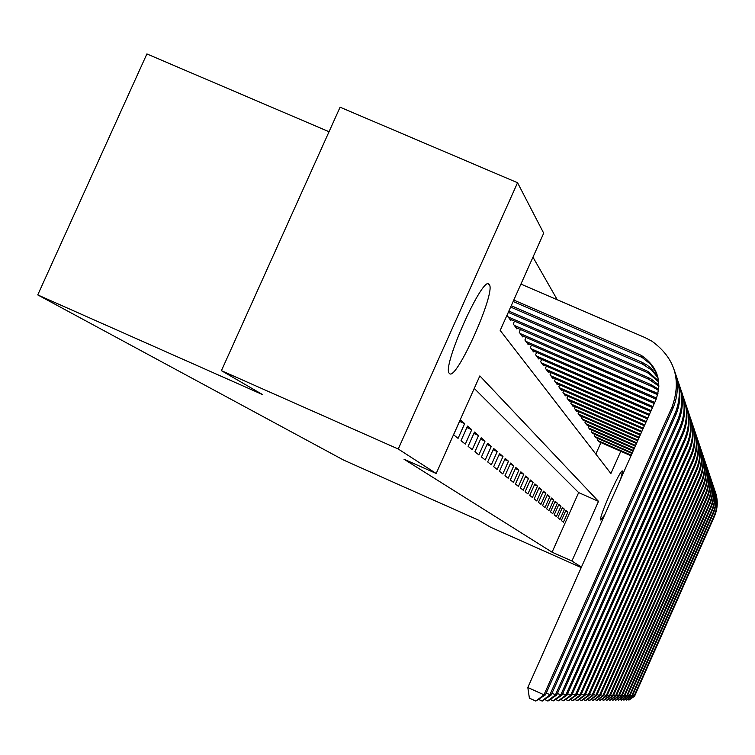 <?xml version="1.0" encoding="UTF-8"?>
<svg xmlns="http://www.w3.org/2000/svg" width="755" height="755" viewBox="0 0 755 755"><rect width="100%" height="100%" fill="white"/><g stroke="black" fill="none" stroke-linecap="round" stroke-linejoin="round"><path stroke-width="1.13" d="M604.746 514.768L600.716 520.006C598.083 518.779 621.072 467.203 622.516 471.111L620.704 478.925M449.423 373.442L449.329 373.338C441.288 367.609 483.662 273.225 489.212 284.465L489.249 284.512C496.488 291.581 455.869 382.323 449.423 373.442M329.029 131.738L146.895 53.935L37.75 294.912L343.685 460.116L478.066 519.921L490.703 527.273L581.227 567.571M37.75 294.912L262.636 394.629L221.423 370.658L340.09 107.201L517.553 182.729L543.704 233.191L500.188 330.445L610.889 473.536L620.799 451.292M557.275 299.763L532.973 257.181M561.352 520.535L563.409 522.177L567.873 512.173L565.854 510.446L561.352 520.535M557.841 517.732L559.965 519.431L564.485 509.266L562.409 507.483L557.841 517.732M554.208 514.853L556.397 516.59L561.003 506.275L558.851 504.434L554.208 514.853M550.461 511.871L552.726 513.664L557.398 503.189L555.18 501.282L550.461 511.871M546.592 508.785L548.923 510.644L553.679 499.989L551.386 498.026L546.592 508.785M542.59 505.605L545.006 507.53L549.838 496.696L547.469 494.667L542.59 505.605M538.447 502.311L540.948 504.302L545.865 493.289L543.411 491.184L538.447 502.311M534.172 498.904L536.758 500.961L541.75 489.759L539.221 487.588L534.172 498.904M529.736 495.374L532.417 497.507L537.503 486.107L534.88 483.861L529.736 495.374M525.14 491.722L527.915 493.93L533.096 482.332L530.378 480.001L525.14 491.722M520.384 487.938L523.262 490.222L528.528 478.415L525.716 475.999L520.384 487.938M515.448 484.002L518.43 486.38L523.8 474.348L520.874 471.847L515.448 484.002M510.314 479.925L513.419 482.388L518.883 470.139L515.854 467.534L510.314 479.925M504.991 475.688L508.209 478.245L513.787 465.759L510.635 463.051L504.991 475.688M499.451 471.28L502.802 473.942L508.492 461.211L505.208 458.398L499.451 471.28M493.695 466.694L497.177 469.468L502.981 456.482L499.565 453.557L493.695 466.694M487.692 461.928L491.326 464.816L497.243 451.565L493.685 448.517L487.692 461.928M481.445 456.954L485.229 459.965L491.269 446.441L487.57 443.26L481.445 456.954M474.923 451.764L478.868 454.906L485.04 441.099L481.18 437.777L474.923 451.764M468.119 446.347L472.243 449.631L478.547 435.522L474.508 432.058L468.119 446.347M461.012 440.693L465.316 444.119L471.762 429.699L467.543 426.084L461.012 440.693M453.576 434.776L458.077 438.362L464.674 423.612L460.257 419.827L453.576 434.776M595.827 454.066L600.933 442.59M508.323 312.4L507.011 315.345L510.776 320.545L511.163 319.686M514.495 321.12L513.24 323.933L516.845 328.906L517.213 328.076M520.393 329.463L519.195 332.143L522.639 336.9L522.998 336.117M526.046 337.438L524.895 340.005L528.198 344.563L528.538 343.808M531.454 345.073L530.35 347.536L533.521 351.896L533.842 351.179M536.645 352.396L535.588 354.756L538.626 358.946L538.938 358.248M541.628 359.418L540.618 361.683L543.534 365.703L543.836 365.033M546.412 366.156L545.44 368.336L548.243 372.196L548.536 371.564M551.018 372.64L550.084 374.725L552.783 378.453L553.056 377.83M555.444 378.868L554.538 380.879L557.143 384.465L557.407 383.87M559.7 384.871L558.842 386.805L561.342 390.25L561.597 389.684M563.806 390.646L562.975 392.515L565.391 395.837L565.637 395.28M567.769 396.215L566.967 398.008L569.289 401.216L569.534 400.688M571.592 401.584L570.818 403.321L573.064 406.416L573.29 405.897M575.282 406.766L574.527 408.436L576.697 411.428L576.924 410.937M578.84 411.777L578.122 413.391L580.217 416.279L580.425 415.797M582.284 416.609L581.586 418.166L583.823 420.497M585.616 421.281L584.936 422.791L587.097 425.046M588.834 425.801L588.183 427.264L590.278 429.444M591.958 430.18L591.325 431.596L593.355 433.71M594.978 434.418L594.364 435.786L596.327 437.834M597.903 438.532L597.318 439.854L599.215 441.835M581.416 567.147L571.922 561.022L598.498 501.358L479.85 375.905L436.192 473.479L403.972 459.191L552.084 552.198L578.651 492.6L474.253 388.41M221.423 370.658L398.253 449.008L517.553 182.729M552.084 552.198L571.922 561.022M436.192 473.479L398.253 449.008M578.651 492.6L598.498 501.358M459.568 421.365L464.674 423.612M466.892 427.557L471.762 429.699M473.885 433.464L478.547 435.522M480.576 439.127L485.04 441.099M486.984 444.553L491.269 446.441M493.138 449.753L497.243 451.565M499.036 454.746L502.981 456.482M504.699 459.54L508.492 461.211M510.144 464.155L513.787 465.759M515.382 468.591L518.883 470.139M520.422 472.856L523.8 474.348M525.272 476.971L528.528 478.415M529.953 480.944L533.096 482.332M534.465 484.776L537.503 486.107M538.825 488.466L541.75 489.759M543.034 492.034L545.865 493.289M547.101 495.488L549.838 496.696M551.037 498.828L553.679 499.989M554.84 502.056L557.398 503.189M558.521 505.18L561.003 506.275M562.088 508.209L564.485 509.266M565.542 511.144L567.873 512.173M513.787 300.056L641.212 355.331C657.482 366.383 662.38 381.237 655.887 399.895L527.82 687.503L543.968 694.817L672.092 406.926C681.633 380.02 674.961 358.134 652.084 341.288L645.072 337.608L520.931 284.097M513.145 301.49L642.09 357.436L650.848 364.448L656.888 373.885M535.823 701.065L543.968 694.817L545.459 694.845L535.823 701.065L529.387 698.139L527.82 687.503M545.459 694.845L672.79 408.729C678.254 395.931 678.745 382.993 674.262 369.912M511.258 305.7L641.448 362.004L646.978 365.033L651.216 368.402L657.822 376.924M510.644 307.068L642.316 364.023L651.688 370.082L658.077 377.944M546.167 693.25L551.235 694.93L542.449 700.989L538.645 699.545M541.863 700.999L549.819 694.902L674.819 413.985C680.472 400.678 680.699 387.324 675.527 373.933M551.235 694.93L675.48 415.694C680.812 403.217 681.293 390.59 676.924 377.83M508.851 311.079L644.827 369.931L647.979 371.498L658.624 381.02M508.275 312.381L645.648 371.856L648.781 373.414L658.747 382.049M551.905 693.411L556.737 695.006L548.168 700.933L544.544 699.545M547.611 700.933L555.387 694.987L677.424 420.705C682.926 407.738 683.162 394.723 678.132 381.662M556.737 695.006L678.047 422.338C683.256 410.154 683.728 397.828 679.462 385.371M508.115 316.873L648.054 377.491L651.131 379.019L658.926 385.154M509.691 319.044L648.838 379.331L658.926 386.201M557.379 693.562L561.994 695.081L553.623 700.866L550.168 699.555M553.094 700.876L560.701 695.062L679.896 427.113C685.266 414.476 685.502 401.773 680.614 389.023M561.994 695.081L680.5 428.67C685.578 416.779 686.04 404.746 681.888 392.572M514.297 325.396L651.131 384.71L658.728 389.363M515.797 327.472L651.876 386.466L658.596 390.42M562.607 693.703L567.005 695.157L558.842 700.81L555.529 699.555M558.322 700.819L565.769 695.138L682.265 433.238C687.503 420.903 687.739 408.512 682.982 396.054M567.005 695.157L682.841 434.72C687.805 423.102 688.258 411.343 684.2 399.442M520.204 333.55L657.992 393.657M521.648 335.531L657.709 394.752L657.01 393.081M567.59 693.836L571.799 695.223L563.815 700.753L560.654 699.555M563.334 700.763L570.62 695.204L684.53 439.08C689.645 427.047 689.881 414.939 685.257 402.774M571.799 695.223L685.078 440.505C689.928 429.142 690.372 417.647 686.408 406.011M525.867 341.345L656.623 398.111M527.245 343.242L656.18 399.225M572.356 693.968L576.386 695.289L568.581 700.706L565.561 699.555M568.119 700.706L575.253 695.279L686.691 444.686C691.684 432.917 691.929 421.092 687.418 409.201M576.386 695.289L687.22 446.045C691.967 434.937 692.401 423.687 688.532 412.305M531.284 348.819L654.755 402.453M532.605 350.641L654.283 403.5M576.924 694.081L580.784 695.355L573.149 700.659L570.251 699.545M572.705 700.659L579.698 695.336L688.768 450.046C693.647 438.551 693.892 426.981 689.494 415.354M580.784 695.355L689.268 451.348C693.911 440.476 694.336 429.472 690.551 418.327M536.484 355.982L652.905 406.586M537.749 357.728L652.462 407.596M581.293 694.194L584.993 695.421L577.528 700.602L574.744 699.545M577.094 700.612L583.955 695.402L690.749 455.18C695.525 443.94 695.77 432.634 691.486 421.252M584.993 695.421L691.24 456.435C695.78 445.79 696.204 435.012 692.495 424.102M541.477 362.862L651.14 410.56M542.694 364.542L650.716 411.522M585.484 694.307L589.032 695.478L581.727 700.555L579.057 699.545M581.312 700.565L588.041 695.459L692.656 460.106C697.327 449.112 697.573 438.051 693.392 426.905M589.032 695.478L693.128 461.314C697.573 450.886 697.988 440.335 694.364 429.642M546.261 369.469L649.442 414.372M547.432 371.082L649.036 415.297M589.504 694.411L592.911 695.534L585.757 700.517L583.19 699.536M585.361 700.517L591.958 695.515L694.496 464.844C699.064 454.085 699.309 443.251 695.223 432.341M592.911 695.534L694.94 465.995C699.3 455.784 699.706 445.441 696.157 434.965M550.876 375.82L647.818 418.034M551.999 377.377L647.422 418.921M593.373 694.506L596.648 695.582L589.627 700.47L587.163 699.536M589.249 700.48L595.723 695.572L696.252 469.393C700.725 458.861 700.97 448.243 696.978 437.56M596.648 695.582L696.676 470.507C700.951 460.493 701.348 450.357 697.875 440.08M555.303 381.936L646.252 421.554M556.388 383.427L645.865 422.413M597.082 694.6L600.234 695.638L593.355 700.432L590.986 699.526M592.996 700.432L599.347 695.629L697.941 473.772C702.329 463.447 702.575 453.047 698.668 442.572M600.234 695.638L698.356 474.838C702.546 465.023 702.943 455.076 699.536 445.006M559.578 387.815L644.742 424.933M560.616 389.259L644.374 425.763M600.659 694.694L603.689 695.685L596.95 700.395L594.666 699.526M596.592 700.395L602.839 695.676L699.574 477.981C703.868 467.864 704.113 457.672 700.3 447.404M603.689 695.685L699.97 479.01C704.075 469.384 704.462 459.625 701.131 449.735M563.683 393.487L643.288 428.198M564.693 394.874L642.93 428.991M604.094 694.779L607.02 695.733L600.404 700.357L598.196 699.517M600.065 700.357L606.199 695.723L701.14 482.039C705.359 472.12 705.595 462.126 701.867 452.047M607.02 695.733L701.527 483.03C705.557 473.583 705.934 464.004 702.66 454.302M567.647 398.951L641.892 431.341M568.619 400.292L641.542 432.105M607.407 694.855L610.219 695.78L603.736 700.319L601.612 699.508M603.405 700.319L609.436 695.77L702.65 485.946C706.784 476.226 707.029 466.411 703.377 456.53M610.219 695.78L703.018 486.909C706.982 477.632 707.359 468.232 704.141 458.7M571.478 404.227L640.542 434.37M572.413 405.52L640.212 435.106M610.597 694.93L613.315 695.827L606.944 700.281L604.897 699.498M606.624 700.281L612.55 695.817L704.113 489.721C708.171 480.18 708.407 470.554 704.83 460.843M613.315 695.827L704.472 490.646C708.36 481.539 708.719 472.3 705.576 462.938M575.168 409.314L639.24 437.296M576.074 410.56L638.919 438.004M613.683 695.006L616.306 695.874L610.04 700.244L608.068 699.498M609.738 700.253L615.561 695.865L705.519 493.364C709.502 483.993 709.738 474.546 706.236 465.014M616.306 695.874L705.859 494.251C709.681 485.305 710.04 476.235 706.954 467.034M578.736 414.24L637.984 440.118M579.604 415.439L637.673 440.807M616.656 695.081L619.185 695.912L613.041 700.215L611.125 699.489M612.739 700.215L618.477 695.902L706.878 496.875C710.785 487.673 711.021 478.396 707.595 469.034M619.185 695.912L707.208 497.734C710.965 488.947 711.323 480.029 708.284 470.988M582.18 418.987L636.767 442.845M583.03 420.148L636.474 443.506M619.525 695.147L621.969 695.95L615.929 700.178L614.089 699.479M615.646 700.187L621.28 695.94L708.19 500.272C712.031 491.241 712.267 482.124 708.898 472.923M621.969 695.95L708.511 501.103C712.201 492.458 712.55 483.7 709.568 474.81M585.512 423.583L635.597 445.478M586.333 424.706L635.304 446.12M622.299 695.213L624.668 695.987L618.732 700.149L616.948 699.47M618.449 700.149L623.998 695.978L709.464 503.557C713.23 494.676 713.466 485.72 710.172 476.679M624.668 695.987L709.775 504.359C713.399 495.865 713.739 487.249 710.814 478.51M588.74 428.028L634.455 448.026M589.532 429.123L634.181 448.649M624.98 695.279L627.273 696.025L621.431 700.121L619.704 699.46M621.167 700.121L626.631 696.025L710.691 506.728C714.4 498.007 714.636 489.202 711.389 480.312M627.273 696.025L710.993 507.511C714.56 499.159 714.9 490.684 712.012 482.086M591.863 432.341L633.36 450.49M592.628 433.398L633.096 451.094M627.575 695.336L629.793 696.063L624.055 700.093L622.384 699.46M623.8 700.093L629.17 696.053L711.88 509.804C715.523 501.235 715.759 492.571 712.578 483.832M629.793 696.063L712.173 510.559C715.674 502.339 716.014 494.006 713.182 485.541M594.893 436.513L632.294 452.877M595.629 437.532L632.039 453.462M630.095 695.393L632.237 696.101L626.593 700.064L624.97 699.451M626.339 700.064L631.633 696.091L713.031 512.787C716.618 504.349 716.844 495.837 713.72 487.239M632.237 696.101L713.315 513.513C716.759 505.425 717.099 497.224 714.305 488.9M597.818 440.552L631.265 455.199M598.545 441.543L631.01 455.765M632.53 695.449L634.606 696.138L629.047 700.036L627.481 699.441M628.811 700.036L634.021 696.129L714.145 515.665C717.675 507.369 717.901 498.998 714.834 490.533M634.606 696.138L714.419 516.373C717.816 508.417 718.147 500.338 715.4 492.147M637.909 353.689L638.805 355.803M672.092 406.926L672.79 408.729M641.448 362.004L642.316 364.023M674.819 413.985L675.48 415.694M644.827 369.931L645.648 371.856M677.424 420.705L678.047 422.338M648.054 377.491L648.838 379.331M679.896 427.113L680.5 428.67M651.131 384.71L651.876 386.466M682.265 433.238L682.841 434.72M654.075 391.618L654.783 393.289M684.53 439.08L685.078 440.505M686.691 444.686L687.22 446.045M688.768 450.046L689.268 451.348M690.749 455.18L691.24 456.435M692.656 460.106L693.128 461.314M694.496 464.844L694.94 465.995M696.252 469.393L696.676 470.507M697.941 473.772L698.356 474.838M699.574 477.981L699.97 479.01M701.14 482.039L701.527 483.03M702.65 485.946L703.018 486.909M704.113 489.721L704.472 490.646M705.519 493.364L705.859 494.251M706.878 496.875L707.208 497.734M708.19 500.272L708.511 501.103M709.464 503.557L709.775 504.359M710.691 506.728L710.993 507.511M711.88 509.804L712.173 510.559M713.031 512.787L713.315 513.513M714.145 515.665L714.419 516.373M489.212 284.465L488.041 283.955M641.212 355.331L642.09 357.436M644.676 363.608L645.516 365.618M647.979 371.498L648.781 373.414M651.131 379.019L651.895 380.85M654.141 386.211L654.868 387.957"/></g></svg>
